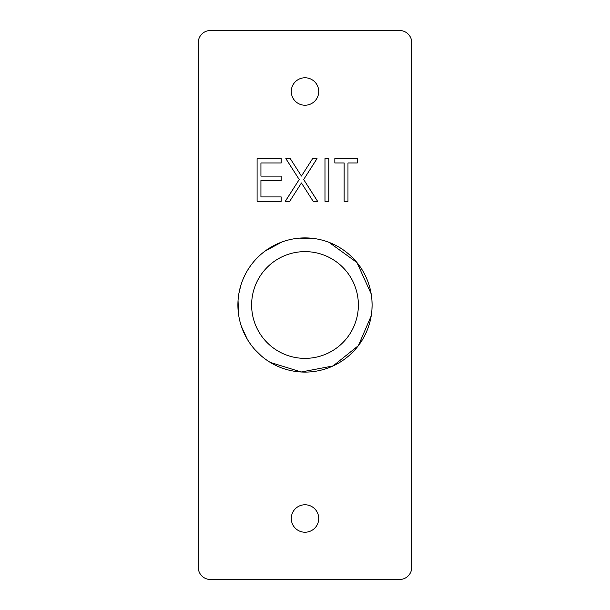<?xml version="1.0" encoding="UTF-8"?>
<svg xmlns="http://www.w3.org/2000/svg" width="610" height="610" viewBox="0 0 610 610"><rect width="100%" height="100%" fill="white"/><g stroke="black" fill="none" stroke-linecap="round" stroke-linejoin="round"><path stroke-width="0.91" d="M291.275 518.5A13.725 13.725 0 0 0 305 532.225A13.725 13.725 0 0 0 318.725 518.5A13.725 13.725 0 0 0 305 504.775A13.725 13.725 0 0 0 291.275 518.5M291.275 91.5A13.725 13.725 0 0 0 305 105.225A13.725 13.725 0 0 0 318.725 91.5A13.725 13.725 0 0 0 305 77.775A13.725 13.725 0 0 0 291.275 91.5M198.25 42.7L198.25 567.3A12.2 12.2 0 0 0 210.45 579.5L399.55 579.5A12.2 12.2 0 0 0 411.75 567.3L411.75 42.7A12.2 12.2 0 0 0 399.55 30.5L210.45 30.5A12.2 12.2 0 0 0 198.25 42.7M281.187 201.3L257.1 201.3L257.1 158.6L281.187 158.6L281.187 162.977L260.935 162.977L260.935 176.115L281.187 176.115L281.187 180.499L260.935 180.499L260.935 196.923L281.187 196.923L281.187 201.3M285.289 201.3L299.236 179.523L285.838 158.6L290.261 158.6L301.439 176.069L312.625 158.6L317.04 158.6L303.658 179.523L317.589 201.3L313.166 201.3L301.439 182.977L289.712 201.3L285.289 201.3M328.813 201.3L324.985 201.3L324.985 158.6L328.813 158.6L328.813 201.3M344.139 201.3L344.139 162.977L334.837 162.977L334.837 158.6L357.277 158.6L357.277 162.977L347.974 162.977L347.974 201.3L344.139 201.3M371.932 309.735L372.1 305A67.1 67.1 0 0 0 305 237.9A67.1 67.1 0 0 0 237.9 305A67.1 67.1 0 0 0 305 372.1A67.1 67.1 0 0 0 372.1 305L371.932 300.272M358.375 305A53.375 53.375 0 0 0 305 251.625A53.375 53.375 0 0 0 251.625 305A53.375 53.375 0 0 0 305 358.375A53.375 53.375 0 0 0 358.375 305M371.17 293.867L356.926 262.506L328.996 242.338M312.366 238.304L299.304 238.144M281.942 241.987L264.992 251.137M245.212 274.538L243.298 278.625M240.782 285.556L238.952 293.174M238.052 300.486L238.518 314.104M371.215 315.85L358.39 345.641L333.09 365.939L301.226 371.993L270.245 362.401M261.423 356.026L254.904 349.637M247.355 339.343L241.446 326.533"/></g></svg>
